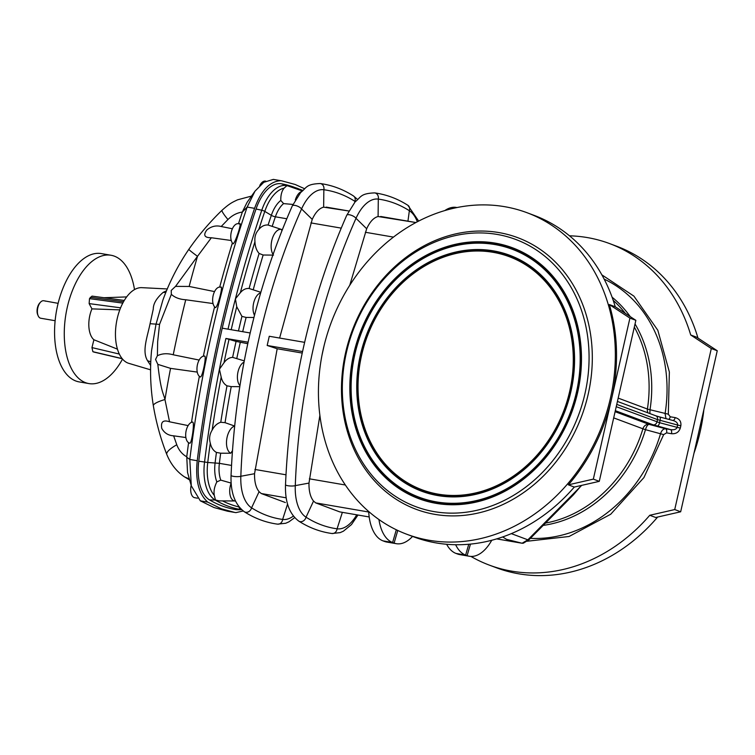 <?xml version="1.0" encoding="UTF-8"?>
<svg xmlns="http://www.w3.org/2000/svg" width="755" height="755" viewBox="0 0 755 755"><rect width="100%" height="100%" fill="white"/><g stroke="black" fill="none" stroke-linecap="round" stroke-linejoin="round"><path stroke-width="1.13" d="M243.195 510.984L235.881 512.636L227.51 511.201L214.052 507.558L200.302 500.829L191.298 485.824L187.533 472.451L186.759 456.784C182.21 454.302 178.878 450.301 176.774 444.761A25.453 6.257 -21.4 0 0 166.808 454.501L166.808 454.501C160.664 438.806 156.181 422.573 153.359 405.803A25.453 4.955 -9.5 0 1 164.958 399.537C163.344 392.883 160.966 391.939 157.823 364.363L155.549 359.446L157.389 355.728L157.663 341.694L159.541 324.386L150.075 323.706L153.274 309.069C153.265 303.661 156.568 298.102 163.184 292.374L166.562 290.732M157.389 355.728C162.089 353.444 167.374 353.132 173.235 354.784A670.072 354.52 -80.2 0 1 179.19 327.16A670.072 354.52 -80.2 0 1 185.739 299.763L213.052 303.557M649.885 413.57L650.017 409.738L668.317 414.193L669.364 372.026L657.822 330.284L633.926 296.149L601.848 274.839M58.116 303.34L43.762 300.745A8.881 4.7 99.8 0 0 40.553 302.151A8.881 4.7 99.8 0 0 37.807 307.823A8.881 4.7 99.8 0 0 38.194 315.835A8.881 4.7 99.8 0 0 40.298 318.119A8.881 4.7 99.8 0 0 40.761 318.242L55.134 320.715M122.537 359.069A65.109 34.447 -80.2 0 1 88.939 383.587L79.237 381.917A65.109 34.447 -80.2 0 1 57.597 305.53A65.109 34.447 -80.2 0 1 101.312 253.586L111.013 255.256A65.109 34.447 -80.2 0 1 134.494 289.59M88.939 383.587A65.109 34.447 -80.2 0 1 67.299 307.2A65.109 34.447 -80.2 0 1 111.013 255.256M94.016 352.085L92.884 351.698L91.959 347.593L93.913 339.759A22.074 11.674 -80.2 0 1 89.836 315.439A22.074 11.674 -80.2 0 1 91.94 308.88L89.147 303.604L89.496 298.64L92.016 296.111L124.273 300.433M150.604 369.837L128.775 363.334A38.467 20.357 -80.2 0 1 117.242 318.497A38.467 20.357 -80.2 0 1 141.789 287.655L167.299 288.957M150.679 365.514L147.631 360.833C141.695 351.415 147.319 337.164 150.075 323.706M157.823 364.363L170.545 368.364L197.263 372.092M159.541 324.386L171.338 294.318C174.782 297.555 179.586 299.367 185.739 299.763M171.338 294.318L171.225 290.439L175.537 286.381L197.499 256.313A25.453 0.982 -145.3 0 1 188.835 249.329C177.991 265.241 169.318 282.266 162.797 300.396L156.002 324.273L151.547 350.679M203.359 356.181A670.383 354.69 -80.2 0 1 208.569 332.181A670.383 354.69 -80.2 0 1 214.599 306.86M191.298 485.824L189.807 459.455A688.938 364.505 -80.2 0 1 212.278 330.945A688.938 364.505 -80.2 0 1 247.149 207.068L255.011 191.147L263.797 182.314L273.329 179.397L281.7 180.832L273.329 179.397M200.302 500.829L207.729 502.113C198.744 494.034 195.243 480.246 197.234 460.729A688.938 364.505 -80.2 0 1 254.567 208.342L247.149 207.068L242.355 212.07A670.383 354.69 99.8 0 0 238.486 223.716M239.373 224.046C242.638 220.224 235.645 242.402 233.125 243.856A10.655 5.634 -80.2 0 1 231.407 231.568A10.655 5.634 -80.2 0 1 238.41 223.706L239.731 223.933M219.705 287.079A670.383 354.69 -80.2 0 1 232.37 242.987M220.724 287.23C223.584 284.559 217.733 307.361 215.477 307.644A10.655 5.634 -80.2 0 1 213.165 295.488A10.655 5.634 -80.2 0 1 220.29 287.127L220.875 287.221M293.346 516.09A40.053 21.187 -80.2 0 1 282.644 519.44A261.409 138.307 -80.2 0 1 251.585 507.832A40.053 21.187 -80.2 0 1 240.836 476.263A404.048 213.778 -80.2 0 1 301.566 208.956A40.053 21.187 -80.2 0 1 323.857 189.741A261.409 138.307 -80.2 0 1 339.788 193.761A261.409 138.307 -80.2 0 1 354.916 201.349A40.053 21.187 -80.2 0 1 355.331 201.623M326.236 207.115L348.838 211.004L323.64 207.153L323.857 189.741A5.257 4.454 -82.3 0 0 320.214 183.531C305.652 184.088 306.7 187.872 300.679 192.487L292.279 205.936C255.605 289.684 235.201 379.491 231.058 475.348A5.257 1.095 2.2 0 0 234.909 476.547A5.257 1.095 2.2 0 0 240.836 476.263L254.539 473.715L277.179 348.744L267.176 345.469L269.271 336.268L304.614 342.345M356.728 514.816A40.053 21.187 -80.2 0 1 337.089 528.811A261.409 138.307 -80.2 0 1 306.039 517.194A40.053 21.187 -80.2 0 1 295.28 485.625A404.048 213.778 -80.2 0 1 356.011 218.318A40.053 21.187 -80.2 0 1 378.302 199.103A261.409 138.307 -80.2 0 1 409.361 210.711A40.053 21.187 -80.2 0 1 417.317 221.791M672.884 420.459A3.548 1.878 99.8 0 0 675.159 417.609C679.472 418.78 681.359 421.498 680.84 425.763L680.312 428.066L677.122 427.358C676.301 429.378 674.092 430.123 670.497 429.595A3.548 1.878 -80.2 0 1 671.497 433.71L666.58 432.87L663.673 434.616L645.487 429.68C646.431 426.424 647.62 424.659 649.045 424.367L615.098 411.673M470.903 556.416A171.64 144.922 -69.5 0 0 489.353 565.127A171.64 144.922 -69.5 0 0 649.762 515.278L674.725 509.559L711.304 348.536L690.721 334.984A171.64 144.922 -69.5 0 0 609.587 243.582A171.64 144.922 -69.5 0 0 569.497 235.815M489.353 565.127L496.488 567.798A171.64 144.922 -69.5 0 0 657.652 517.052M693.93 453.377A171.64 144.922 -69.5 0 0 700.149 431.718A171.64 144.922 -69.5 0 0 703.877 409.625M674.725 509.559L680.67 511.786L655.699 517.496L649.762 515.278M568.373 484.842A171.64 144.922 -69.5 0 0 611.625 398.612L593.336 479.123L568.373 484.842L574.31 487.06A171.64 144.922 110.5 0 1 413.91 536.918L406.775 534.247A171.64 144.922 110.5 0 1 323.348 348.791A171.64 144.922 110.5 0 1 527.009 212.712A171.64 144.922 110.5 0 1 610.436 398.168A171.64 144.922 110.5 0 1 406.775 534.247M584.993 393.553A142.638 120.432 110.5 0 1 434.219 511.635A142.638 120.432 110.5 0 1 346.413 352.519A142.638 120.432 110.5 0 1 497.196 234.437A142.638 120.432 110.5 0 1 584.993 393.553M588.164 394.336A145.007 122.433 110.5 0 1 434.88 514.372A145.007 122.433 110.5 0 1 345.62 352.623A145.007 122.433 110.5 0 1 498.904 232.578A145.007 122.433 110.5 0 1 588.164 394.336M495.223 243.119A133.909 113.061 110.5 0 1 581.473 357.19A133.909 113.061 110.5 0 1 542.534 461.324A133.909 113.061 110.5 0 1 436.097 503.349A133.909 113.061 110.5 0 1 353.67 353.963A133.909 113.061 110.5 0 1 495.223 243.119M436.428 501.905A132.436 111.816 110.5 0 1 351.122 389.099A132.436 111.816 110.5 0 1 389.637 286.107A132.436 111.816 110.5 0 1 494.893 244.554A132.436 111.816 110.5 0 1 576.414 392.279A132.436 111.816 110.5 0 1 436.428 501.905M493.459 250.877A125.925 106.323 110.5 0 1 574.564 358.144A125.925 106.323 110.5 0 1 537.947 456.067A125.925 106.323 110.5 0 1 437.862 495.582A125.925 106.323 110.5 0 1 360.352 355.114A125.925 106.323 110.5 0 1 493.459 250.877M438.193 494.148A124.443 105.068 110.5 0 1 358.03 388.136A124.443 105.068 110.5 0 1 394.223 291.364A124.443 105.068 110.5 0 1 493.128 252.321A124.443 105.068 110.5 0 1 569.732 391.128A124.443 105.068 110.5 0 1 438.193 494.148M44.904 300.934L45.545 301.169M40.553 302.151L39.788 302.963A7.692 4.068 99.8 0 0 37.75 314.816L38.194 315.835M91.94 308.88L119.8 309.871M93.913 339.759L117.469 349.159M150.802 362.004A16.572 9.975 -27.6 0 0 147.631 360.833M163.184 292.374A16.572 11.533 -121.1 0 0 165.911 292.317M176.774 444.761L173.641 435.824C168.28 435.484 164.326 433.011 161.768 428.378C160.607 421.828 163.203 419.638 169.545 421.8L164.958 399.537A670.072 354.52 -80.2 0 1 170.545 368.364M199.16 360.059L173.235 354.784M214.552 291.59L189.156 286.456L175.537 286.381M189.156 286.456A670.072 354.52 -80.2 0 1 197.499 256.313L211.362 237.749C204.511 237.797 203.001 235.211 206.842 229.973C211.268 226.321 216.053 225.169 221.196 226.509L227.944 219.535A25.453 2.727 -134 0 1 222.055 210.239L222.055 210.239C209.72 222.149 198.64 235.182 188.835 249.329M166.808 454.501C170.781 464.165 176.689 471.639 184.522 476.915L189.373 478.972M169.545 421.8L188.127 425.603M191.506 422.338A670.383 354.69 -80.2 0 1 199.367 376.32M173.641 435.824L185.881 437.541M186.759 456.784A670.383 354.69 -80.2 0 1 188.59 442.675M189.647 479.963L185.032 477.188M204.463 356.115C206.974 354.68 202.368 377.953 200.339 376.943A10.655 5.634 -80.2 0 1 197.338 365.184A10.655 5.634 -80.2 0 1 204.463 356.115M192.629 422.073C194.875 421.809 191.496 445.337 189.609 443.091A10.655 5.634 -80.2 0 1 185.881 432.2A10.655 5.634 -80.2 0 1 192.629 422.073M231.256 240.496L211.362 237.749M232.389 228.756L221.196 226.509M242.497 211.645L247.027 202.453L255.011 191.147M227.944 219.535C232.276 215.288 237.079 212.797 242.355 212.07M191.157 485.305A10.655 5.634 99.8 0 0 194.714 497.705L197.536 498.187M234.937 512.485L221.47 508.832L207.729 502.113M254.567 208.342C261.07 190.515 269.79 181.294 280.756 180.681M241.666 509.719L237.136 509.701A40.836 21.612 -80.2 0 1 235.201 509.521A259.833 137.476 -80.2 0 1 209.607 499.952A40.836 21.612 -80.2 0 1 198.754 461.201A685.984 362.938 -80.2 0 1 220.149 337.381L222.234 328.17A685.984 362.938 -80.2 0 1 256.049 209.003A40.836 21.612 -80.2 0 1 281.436 183.795A259.833 137.476 -80.2 0 1 292.902 186.778L302.708 190.364M304.558 188.722L295.167 184.484L281.7 180.832M259.767 185.551A10.655 5.634 -80.2 0 1 265.486 181.106L265.807 181.162M198.754 461.201L207.748 462.466A682.926 361.324 -80.2 0 1 210.286 443.062C208.993 438.532 209.616 434.219 212.146 430.133A682.926 361.324 -80.2 0 1 221.187 377.066L219.422 369.233A685.087 362.466 -80.2 0 1 225.905 338.457L248.102 342.185M250.169 332.974L222.234 328.17M225.905 338.457L236.079 341.411L247.772 343.685M209.607 499.952L215.156 500.018A39.949 21.14 -80.2 0 1 204.539 462.107A685.087 362.466 -80.2 0 1 219.422 369.233L224.018 362.711A682.926 361.324 -80.2 0 1 229.039 339.212M235.428 500.961A12.741 6.738 -80.2 0 1 235.116 500.971L219.205 500.886L215.468 499.999L214.278 495.356C213.561 491.184 214.411 486.701 216.845 481.907A28.086 14.855 -80.2 0 1 215.099 462.843A673.224 356.19 -80.2 0 1 216.43 452.424L220.668 453.208L230.766 453.226A14.015 7.418 -80.2 0 1 226.736 439.297A14.015 7.418 -80.2 0 1 234.569 426.075M241.477 509.549L240.515 509.502C239.901 508.398 241.373 511.984 238.806 506.898L238.552 506.256M256.049 209.003L261.768 210.239A2.963 0.717 18.7 0 1 264.788 211.391A37.778 19.989 -80.2 0 1 284.078 188.155L286.872 185.702L288.155 186.004M231.2 329.718A682.926 361.324 -80.2 0 1 236.74 306.738L235.418 298.829L240.354 292.685A682.926 361.324 -80.2 0 1 254.954 241.694C254.454 236.834 255.737 232.776 258.805 229.501C261.485 226.217 264.58 224.726 268.091 225.028A673.224 356.19 -80.2 0 1 271.338 215.335A28.086 14.855 -80.2 0 1 280.794 200.453L283.597 203.605L292.968 204.445M221.187 377.066C222.112 381.209 224.046 384.125 227 385.824L231.228 386.617L239.741 386.664M239.911 385.579A12.826 6.786 -80.2 0 1 237.759 373.064A12.826 6.786 -80.2 0 1 244.025 362.089M244.252 360.871L232.625 357.37C229.322 357.568 226.453 359.342 224.018 362.711M212.146 430.133C214.307 425.99 217.176 423.366 220.762 422.262A673.224 356.19 -80.2 0 1 227 385.824M234.673 426.046L225.056 422.668L220.762 422.262M210.286 443.062C211.211 447.517 213.259 450.631 216.43 452.424M232.398 450.763L230.766 453.226M235.116 500.971A12.741 6.738 -80.2 0 1 231.153 483.087L220.771 480.123L216.845 481.907M284.078 188.155C281.757 190.996 280.662 195.101 280.794 200.453M295.328 199.962A12.741 6.738 -80.2 0 1 301.519 191.562M236.74 306.738L241.94 316.373L246.111 317.43L253.925 317.496M254.492 315.288A12.826 6.786 -80.2 0 1 253.878 302.075A12.826 6.786 -80.2 0 1 260.617 292.931M260.796 292.298L249.112 288.486C245.847 288.231 242.931 289.627 240.354 292.685M254.954 241.694C255.086 246.507 256.474 250.424 259.116 253.463L263.146 255.011L273.508 255.114M273.008 254.388A14.015 7.418 -80.2 0 1 272.536 237.938A14.015 7.418 -80.2 0 1 281.596 229.492L268.091 225.028M281.596 229.492L281.823 230.832M279.614 338.042L312.23 219.384C315.458 212.344 319.271 208.267 323.64 207.153M285.352 502.537L261.249 493.525L286.22 497.828M267.176 345.469L302.547 351.547M277.179 348.744L302.217 353.057M254.539 473.715C254.397 481.747 255.917 487.73 259.088 491.684L261.249 493.525M339.778 511.899L369.195 516.958L339.778 511.899L315.694 502.896L313.533 501.056C310.371 497.13 308.852 491.146 308.984 483.087L319.884 415.363M349.754 285.286L366.675 228.756C369.912 221.706 373.716 217.629 378.095 216.525L415.901 222.536L380.709 216.477M322.045 354.973L324.074 345.696M412.551 536.409A44.017 23.292 -80.2 0 1 396.356 543.694L386.749 542.043A44.017 23.292 -80.2 0 1 384.493 541.429L383.011 540.873A44.017 23.292 -80.2 0 1 368.695 511.503M396.356 543.694A44.017 23.292 -80.2 0 1 394.101 543.081L392.609 542.524L396.318 529.774M491.76 540.269A44.017 23.292 -80.2 0 1 469.365 556.256L459.757 554.604A44.017 23.292 -80.2 0 1 457.511 553.991L456.02 553.434A44.017 23.292 -80.2 0 1 446.639 544.27M378.934 519.534A44.017 23.292 99.8 0 0 392.609 542.524L383.011 540.873M581.435 485.427L573.413 494.836M444.884 210.541A44.017 23.292 -80.2 0 1 456.379 207.436L457.002 207.54M469.365 556.256A44.017 23.292 -80.2 0 1 467.109 555.642L465.618 555.085A44.017 23.292 -80.2 0 1 455.633 544.723M581.586 485.484L527.858 539.825A5.917 2.076 44.7 0 0 529.113 539.636L573.517 494.733M604.142 279.095A136.825 115.524 110.5 0 1 665.08 413.702L666.004 418.629M668.76 419.365A3.548 1.878 99.8 0 0 670.242 416.769L668.317 414.193M527.009 212.712L534.134 215.373A171.64 144.922 110.5 0 1 615.268 306.775L635.861 320.328L599.272 481.35L574.31 487.06M511.305 533.634L527.858 539.825L522.082 543.241L523.319 543.213L529.113 539.636M522.234 543.27L511.144 541.373M502.66 536.947L506.558 539.344L522.082 543.241M530.406 538.334A136.825 115.524 -69.5 0 0 660.54 433.7C661.644 430.407 663.324 428.764 665.58 428.755L670.497 429.595L653.226 424.848L615.325 410.682M666.58 432.87A3.548 1.878 99.8 0 0 665.58 428.755L649.045 424.367A5.917 5.002 110.5 0 0 642.911 428.802L613.692 417.883M680.84 425.763L677.65 425.056L677.122 427.358L659.577 422.706L616.24 406.681M659.719 416.986L673.12 420.526L659.596 416.939A3.548 1.378 104.9 0 1 660.096 420.403L659.577 422.706A3.548 1.378 -75.1 0 1 657.378 426.122M672.592 420.393C676.093 421.337 677.773 422.885 677.65 425.056L657.501 419.61A3.548 3.001 110.5 0 0 655.774 415.779L659.596 416.939A3.548 1.378 104.9 0 0 659.474 416.92M690.721 334.984L696.667 337.211L717.25 350.754L711.304 348.536M697.979 338.07A171.64 144.922 -69.5 0 0 616.722 246.253L609.587 243.582M680.67 511.786L717.25 350.754M599.272 481.35L593.336 479.123M635.861 320.328L629.915 318.1L611.625 398.612A171.64 144.922 -69.5 0 0 609.332 304.558L629.915 318.1M615.268 306.775L609.332 304.558M389.693 286.032A132.861 112.184 110.5 0 1 389.759 285.966A132.861 112.184 110.5 0 1 495.365 244.271A132.861 112.184 110.5 0 1 577.15 392.487A132.861 112.184 110.5 0 1 436.701 502.471A132.861 112.184 110.5 0 1 351.122 389.287A132.861 112.184 110.5 0 1 351.122 389.193M542.6 461.258A133.484 112.703 110.5 0 1 436.569 503.066A133.484 112.703 110.5 0 1 354.406 354.17A133.484 112.703 110.5 0 1 495.497 243.676A133.484 112.703 110.5 0 1 581.482 357.285M394.28 291.288A124.877 105.436 110.5 0 1 394.346 291.222A124.877 105.436 110.5 0 1 493.6 252.038A124.877 105.436 110.5 0 1 570.469 391.335A124.877 105.436 110.5 0 1 438.466 494.704A124.877 105.436 110.5 0 1 358.03 388.334A124.877 105.436 110.5 0 1 358.03 388.24M538.013 456.001A125.49 105.955 110.5 0 1 438.334 495.299A125.49 105.955 110.5 0 1 361.088 355.322A125.49 105.955 110.5 0 1 493.742 251.443A125.49 105.955 110.5 0 1 574.564 358.238M312.23 219.384L301.566 208.956A5.257 1.925 -156 0 0 296.517 205.785A5.257 1.925 -156 0 0 292.279 205.936M287.57 504.029L282.644 519.44A5.257 4.454 97.7 0 1 277.51 524.149L285.711 523.262L288.967 521.818L294.658 517.647M231.058 475.348C230.483 492.449 234.899 504.585 244.309 511.748A5.257 4.351 -57.5 0 0 251.585 507.832L259.088 491.684M320.214 183.531C331.917 185.135 342.987 189.269 353.425 195.922A5.257 4.351 122.5 0 1 354.916 201.349L354.793 202.236M357.983 515.033L351.49 524.555L343.412 531.18L340.156 532.634L331.955 533.511A5.257 4.454 -82.3 0 0 337.089 528.811L342.355 512.343M378.095 216.525L378.302 199.103A5.257 4.454 97.7 0 0 374.669 192.893C386.362 194.507 397.432 198.64 407.87 205.294A5.257 4.351 122.5 0 1 409.361 210.711L407.945 221.168M366.675 228.756L356.011 218.318A5.257 1.925 -156 0 0 350.962 215.156A5.257 1.925 -156 0 0 346.724 215.298C310.06 299.055 289.646 388.863 285.513 484.719A5.257 1.095 2.2 0 0 289.363 485.918A5.257 1.095 2.2 0 0 295.28 485.625L308.984 483.087M313.533 501.056L306.039 517.194A5.257 4.351 122.5 0 1 298.753 521.11C289.344 513.947 284.928 501.82 285.513 484.719M543.194 525.404A127.142 107.352 -69.5 0 0 645.487 429.68L642.911 428.802A126.066 106.446 -69.5 0 1 545.497 523.073M89.147 303.604L120.592 307.823M122.782 303.104L89.496 298.64M91.959 347.593L119.337 354.057M92.884 351.698L122.159 358.606M93.771 352.028L122.282 358.757M90.279 297.31L123.509 301.764M186.702 457.228L189.807 459.455L197.234 460.729M235.201 509.521L240.666 509.559A258.937 137.004 -80.2 0 1 215.156 500.018A2.963 2.463 -59.4 0 0 215.468 499.999M241.619 509.682A39.949 21.14 -80.2 0 1 240.666 509.559A2.963 2.51 -80.1 0 0 240.968 509.54M281.436 183.795L286.589 185.579A258.937 137.004 -80.2 0 1 298.017 188.561M228.019 329.171A685.087 362.466 -80.2 0 1 235.418 298.829A685.087 362.466 -80.2 0 1 261.768 210.239A39.949 21.14 -80.2 0 1 286.589 185.579A2.963 2.51 99.9 0 1 286.872 185.702M214.278 495.356A37.778 19.989 -80.2 0 1 207.748 462.466L219.375 463.334L231.502 465.42M238.806 506.898A256.775 135.853 -80.2 0 1 222.508 500.905M258.805 229.501A682.926 361.324 -80.2 0 1 264.788 211.391L271.338 215.335A3.548 0.859 -161.3 0 0 275.386 216.798A670.591 354.803 99.8 0 0 272.234 226.226M240.269 342.402A670.591 354.803 99.8 0 0 236.834 358.276M231.228 386.617A670.591 354.803 99.8 0 0 225.056 422.668M220.668 453.208A670.591 354.803 99.8 0 0 219.375 463.334A25.453 13.467 99.8 0 0 220.771 480.123M236.079 341.411A673.224 356.19 99.8 0 0 232.625 357.37M249.112 288.486A673.224 356.19 -80.2 0 1 259.116 253.463M238.457 330.964A673.224 356.19 -80.2 0 1 241.94 316.373M242.704 331.69A670.591 354.803 -80.2 0 1 246.111 317.43M286.74 218.752L275.386 216.798A25.453 13.467 99.8 0 1 283.597 203.605M263.146 255.011A670.591 354.803 99.8 0 0 253.255 289.675M254.907 469.45L285.947 474.791M310.9 222.904L341.194 228.114M368.723 512.013L315.694 502.896M345.356 485.003L309.361 478.812M365.354 232.266L393.459 237.108M397.762 530.463L394.101 543.081L384.493 541.429M527.264 541.231L569.062 536.494L610.71 514.24L643.93 477.566L663.673 434.616M634.323 327.085A126.066 106.446 110.5 0 1 647.403 409.031A5.917 0.755 -171.2 0 0 650.017 409.738A127.142 107.352 -69.5 0 0 635.03 323.961M630.246 316.638A127.142 107.352 -69.5 0 0 612.107 297.215M613.22 300.367A126.066 106.446 110.5 0 1 625.338 313.4M618.185 398.102L647.403 409.031A5.917 5.002 -69.5 0 0 648.016 412.872M470.459 544.1L467.109 555.642L457.511 553.991M456.02 553.434L465.618 555.085L468.77 544.261M680.312 428.066C678.934 432.181 675.989 434.059 671.497 433.71M670.242 416.769L675.159 417.609M496.667 538.891L511.503 541.439L496.667 538.891M653.226 424.848A3.548 3.001 -69.5 0 0 656.973 421.913L657.501 419.61L616.76 404.378M374.669 192.893C360.107 193.459 361.145 197.234 355.124 201.849L346.724 215.298M122.291 358.767L93.894 352.066M104.03 297.725L126.642 296.913M153.359 405.803C150.405 387.494 149.801 369.12 151.547 350.669M251.387 196.121L237.542 199.83C232.918 202.095 230.171 202.953 222.055 210.239M302.179 190.883L288.117 185.985M353.425 195.922L357.511 199.395M277.51 524.149C265.807 522.535 254.737 518.402 244.309 511.748M331.955 533.511C320.252 531.898 309.191 527.764 298.753 521.11M407.87 205.294L418.666 221.083M522.281 543.279L511.503 541.439M617.43 401.433L655.774 415.779"/></g></svg>
